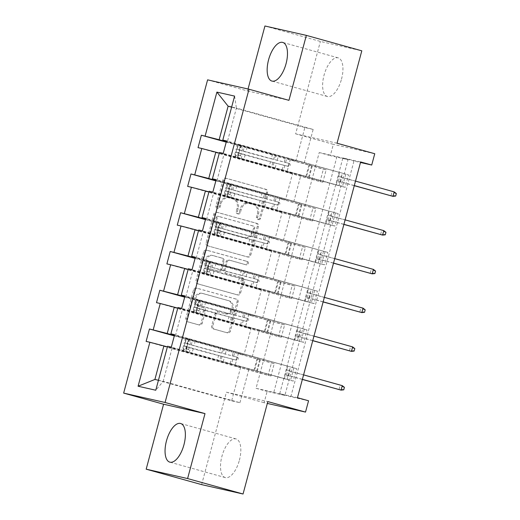 <?xml version="1.0" encoding="UTF-8"?>
<svg xmlns="http://www.w3.org/2000/svg" width="520" height="520" viewBox="0 0 520 520"><rect width="100%" height="100%" fill="white"/><g stroke="black" fill="none" stroke-linecap="round" stroke-linejoin="round"><path stroke-width="0.39" stroke-dasharray="2.6 1.95" d="M217.029 208.072A1.768 1.58 -77.2 0 1 215.963 205.946L222.905 180.037A2.522 2.262 -77.2 0 1 225.732 178.204L264.927 189.111A2.522 2.262 -77.2 0 1 266.454 192.16L259.512 218.062A1.768 1.58 -77.2 0 1 256.464 217.217L257.361 213.863A8.079 7.228 -77.2 0 0 252.486 204.119L249.217 203.209A8.079 7.228 -77.2 0 0 248.911 203.138A8.079 7.228 -77.2 0 0 240.156 209.072L239.258 212.427A1.768 1.58 -77.2 0 1 236.21 211.582L237.114 208.228A8.079 7.228 -77.2 0 0 232.232 198.484L228.969 197.574A8.079 7.228 -77.2 0 0 228.664 197.496A8.079 7.228 -77.2 0 0 219.908 203.437L219.011 206.791A1.768 1.58 -77.2 0 1 217.029 208.072M258.479 214.117A8.079 7.228 -77.2 0 0 253.604 204.373L250.335 203.463A8.079 7.228 -77.2 0 0 250.029 203.392A8.079 7.228 -77.2 0 0 241.28 209.326L240.377 212.68A1.768 1.58 -77.2 0 1 237.334 211.835L238.232 208.481A8.079 7.228 -77.2 0 0 233.35 198.738L230.087 197.828A8.079 7.228 -77.2 0 0 229.781 197.75A8.079 7.228 -77.2 0 0 221.026 203.691L220.129 207.044A1.768 1.58 -77.2 0 1 217.081 206.2L224.022 180.291A2.522 2.262 -77.2 0 1 226.857 178.458L266.045 189.364A2.522 2.262 -77.2 0 1 267.572 192.413L260.631 218.316A1.768 1.58 -77.2 0 1 257.582 217.471L258.479 214.117L257.361 213.863M239.395 460.232A20.066 8.944 -74.4 0 0 236.047 438.925A20.066 8.944 -74.4 0 0 221.936 456.281A20.066 8.944 -74.4 0 0 225.284 477.588A20.066 8.944 -74.4 0 0 239.395 460.232M341.51 79.157A20.066 8.944 -74.4 0 0 338.156 57.85A20.066 8.944 -74.4 0 0 324.044 75.205A20.066 8.944 -74.4 0 0 327.392 96.512A20.066 8.944 -74.4 0 0 341.51 79.157M264.933 26L320.385 41.438L361.803 50.817M201.11 322.933A2.522 2.262 -77.2 0 1 198.283 324.766L187.285 321.704A2.522 2.262 -77.2 0 1 185.764 318.656L193.472 289.887A2.522 2.262 -77.2 0 1 196.3 288.054L235.495 298.961A2.522 2.262 -77.2 0 1 237.016 302.01L229.307 330.779A2.522 2.262 -77.2 0 1 226.48 332.611L213.194 328.913A2.522 2.262 -77.2 0 1 211.672 325.871L214.968 313.56A2.522 2.262 -77.2 0 1 217.802 311.727L224.386 313.56A6.754 6.045 -77.2 0 0 224.647 313.625A6.754 6.045 -77.2 0 0 231.998 308.516A6.754 6.045 -77.2 0 0 227.883 300.514L202.078 293.332A6.754 6.045 -77.2 0 0 201.825 293.267A6.754 6.045 -77.2 0 0 194.474 298.376A6.754 6.045 -77.2 0 0 198.588 306.377L202.885 307.574A2.522 2.262 -77.2 0 1 204.412 310.615L201.11 322.933L202.228 323.187A2.522 2.262 -77.2 0 1 199.4 325.019L188.403 321.958A2.522 2.262 -77.2 0 1 186.881 318.909L194.591 290.141A2.522 2.262 -77.2 0 1 197.418 288.308L236.613 299.214A2.522 2.262 -77.2 0 1 238.134 302.263L230.425 331.032A2.522 2.262 -77.2 0 1 227.597 332.865L214.311 329.167A2.522 2.262 -77.2 0 1 212.791 326.125L216.093 313.814A2.522 2.262 -77.2 0 1 218.92 311.981L224.386 313.56M337.044 143.234L295.627 133.848L320.385 41.438M295.627 133.848L333.333 144.345L330.304 155.649L348.049 159.666L284.882 395.421L267.137 391.397L264.108 402.701L267.325 403.429M319.215 152.562L336.96 156.578L273.786 392.334L256.048 388.31L319.215 152.562L330.304 155.649M256.048 388.31L267.137 391.397M201.636 484.621L226.401 392.204L264.108 402.701M248.047 89.011L247.526 90.961L207.597 79.846M207.603 245.869A2.522 2.262 -77.2 0 1 206.083 242.821L213.792 214.052A2.522 2.262 -77.2 0 1 216.619 212.219L255.814 223.125A2.522 2.262 -77.2 0 1 257.335 226.174L249.626 254.943A2.522 2.262 -77.2 0 1 246.799 256.776L208.722 246.123A2.522 2.262 -77.2 0 1 207.201 243.081L214.91 214.305A2.522 2.262 -77.2 0 1 217.737 212.472L256.932 223.379A2.522 2.262 -77.2 0 1 258.459 226.428L250.744 255.197A2.522 2.262 -77.2 0 1 247.917 257.03L208.722 246.123M203.632 251.966L195.923 280.742A2.522 2.262 -77.2 0 0 197.444 283.784L236.639 294.697A2.522 2.262 -77.2 0 0 239.467 292.864L242.769 280.547A2.522 2.262 -77.2 0 0 241.241 277.505L225.349 273.078A2.522 2.262 -77.2 0 1 223.828 270.036L226.011 261.865A2.522 2.262 -77.2 0 1 228.846 260.033L245.394 264.641A1.768 1.58 -77.2 0 0 246.305 261.228L206.459 250.133A2.522 2.262 -77.2 0 0 203.632 251.966L204.75 252.219L197.041 280.995L195.923 280.742M274.248 363.584L271.453 362.947L268.125 375.369L270.92 376.006L274.248 363.584L238.316 353.581L234.988 366.002L240.636 367.282L167.388 346.892M240.636 367.282L231.654 400.816L154.901 379.45M262.632 317.98L269.692 291.649L192.94 270.283L185.881 296.621L307.021 329.901L185.016 295.939M304.226 329.264L300.898 341.685L303.693 342.322L307.021 329.901M283.4 240.474L290.459 214.143L213.707 192.777L206.648 219.108L327.788 252.395L205.784 218.433M324.994 251.758L321.666 264.18L324.461 264.817L327.788 252.395M304.168 162.968L313.157 129.435L236.405 108.069L227.416 141.602L348.556 174.889L226.551 140.927M345.761 174.252L342.433 186.674L345.228 187.311L348.556 174.889M297.466 397.696L279.721 393.673L342.888 157.924L360.633 161.941M293.787 201.721L300.839 175.389L224.088 154.024L217.035 180.356L338.175 213.642L216.171 179.68M335.374 213.005L332.046 225.427L334.848 226.064L338.175 213.642M273.019 279.227L280.072 252.895L203.32 231.53L196.268 257.861L317.408 291.148L195.403 257.186M314.606 290.511L311.279 302.933L314.08 303.57L317.408 291.148M252.252 356.74L259.305 330.401L182.553 309.036L175.5 335.374L296.641 368.654L174.636 334.692M293.839 368.024L290.511 380.438L293.312 381.075L296.641 368.654M175.5 335.374L174.538 335.056M182.553 309.036L177.938 307.508M284.635 324.831L281.834 324.194L278.506 336.615L281.307 337.253L284.635 324.831L248.697 314.828L245.369 327.249L251.024 328.53L243.964 354.861L174.415 335.498M251.024 328.53L177.769 308.139M185.881 296.621L184.919 296.303M192.94 270.283L188.325 268.756M295.016 286.078L292.221 285.441L288.892 297.863L291.688 298.5L295.016 286.078L259.084 276.075L255.756 288.496L261.404 289.776L254.352 316.108L184.802 296.745M261.404 289.776L188.156 269.386M196.268 257.861L195.306 257.543M203.32 231.53L198.705 230.003M305.403 247.325L302.601 246.688L299.273 259.11L302.075 259.747L305.403 247.325L269.464 237.322L266.136 249.743L271.791 251.024L264.732 277.355L195.182 257.992M271.791 251.024L198.536 230.633M206.648 219.108L205.686 218.79M213.707 192.777L209.092 191.25M315.783 208.572L312.988 207.935L309.66 220.357L312.455 220.987L315.783 208.572L279.851 198.569L276.523 210.99L282.172 212.264L275.119 238.602L205.569 219.239M282.172 212.264L208.923 191.874M217.035 180.356L216.073 180.037M224.088 154.024L219.472 152.497M326.17 169.812L323.369 169.182L320.041 181.603L322.842 182.234L326.17 169.812L290.231 159.816L286.904 172.231L292.558 173.511L285.5 199.849L215.95 180.486M292.558 173.511L219.31 153.12M227.416 141.602L226.453 141.284M234.585 96.103L236.405 108.069L231.667 106.997M374.751 153.725L333.333 144.345M308.555 400.784L290.81 396.76L353.984 161.012L360.49 162.487M158.444 380.257L163.183 381.329L172.172 347.796L290.511 380.438M231.654 400.816L239.935 402.695L163.183 381.329L155.773 390.234M313.157 129.435L304.87 127.556L295.887 161.09L226.337 141.733M304.87 127.556L231.621 107.166M239.935 402.695L248.924 369.154M257.901 358.02L254.572 370.435M259.305 330.401L300.898 341.685M268.288 319.261L264.959 331.682M269.692 291.649L311.279 302.933M278.668 280.507L275.34 292.929M280.072 252.895L321.666 264.18M289.055 241.755L285.727 254.176M290.459 214.143L332.046 225.427M299.442 203.002L296.114 215.423M300.839 175.389L342.433 186.674M309.822 164.249L306.495 176.67M290.231 159.816L295.887 161.09M279.851 198.569L285.5 199.849M269.464 237.322L275.119 238.602M259.084 276.075L264.732 277.355M248.697 314.828L254.352 316.108M238.316 353.581L243.964 354.861M273.786 392.334L284.882 395.421M336.96 156.578L348.049 159.666M342.888 157.924L353.984 161.012M279.721 393.673L290.81 396.76M172.172 347.796L167.557 346.262M345.228 187.311L223.223 153.348M322.842 182.234L286.904 172.231M226.226 142.142L323.369 169.182M198.036 147.641L320.041 181.603M334.848 226.064L212.843 192.101M312.455 220.987L276.523 210.99M215.846 180.895L312.988 207.935M187.655 186.394L309.66 220.357M324.461 264.817L202.456 230.854M302.075 259.747L266.136 249.743M205.458 219.648L302.601 246.688M177.268 225.147L299.273 259.11M314.08 303.57L192.075 269.607M291.688 298.5L255.756 288.496M195.078 258.401L292.221 285.441M166.888 263.9L288.892 297.863M303.693 342.322L181.688 308.36M281.307 337.253L245.369 327.249M184.691 297.154L281.834 324.194M156.501 302.653L278.506 336.615M293.312 381.075L171.308 347.113M270.92 376.006L234.988 366.002M174.311 335.907L271.453 362.947M146.12 341.406L268.125 375.369M247.526 90.961L288.945 100.341M216.119 217.581A1.768 1.58 -77.2 0 1 218.101 216.3L252.506 225.875A1.768 1.58 -77.2 0 1 253.572 228.007L252.623 231.543A8.079 7.228 -77.2 0 1 243.874 237.484A8.079 7.228 -77.2 0 1 243.561 237.406L220.051 230.861A8.079 7.228 -77.2 0 1 215.169 221.117L216.119 217.581L217.237 217.834A1.768 1.58 -77.2 0 1 219.219 216.554L218.101 216.3M217.237 217.834L216.294 221.37A8.079 7.228 -77.2 0 0 221.169 231.114L244.686 237.66A8.079 7.228 -77.2 0 0 244.992 237.738A8.079 7.228 -77.2 0 0 253.741 231.797L254.69 228.261A1.768 1.58 -77.2 0 0 253.624 226.129L219.219 216.554M204.75 252.219A2.522 2.262 -77.2 0 1 207.578 250.386L247.429 261.482A1.768 1.58 -77.2 0 1 246.513 264.894L229.964 260.286A2.522 2.262 -77.2 0 0 227.13 262.119L224.946 270.289A2.522 2.262 -77.2 0 0 226.467 273.332L242.365 277.758A2.522 2.262 -77.2 0 1 243.886 280.8L240.584 293.118A2.522 2.262 -77.2 0 1 237.757 294.95L198.562 284.037A2.522 2.262 -77.2 0 1 197.041 280.995M208.858 268.489A6.754 6.045 -77.2 0 1 204.744 260.488A6.754 6.045 -77.2 0 1 212.095 255.379A6.754 6.045 -77.2 0 1 212.349 255.444L221.442 257.972A2.522 2.262 -77.2 0 1 222.963 261.021L220.779 269.185A2.522 2.262 -77.2 0 1 217.945 271.017L209.976 268.743A6.754 6.045 -77.2 0 1 205.862 260.741A6.754 6.045 -77.2 0 1 213.213 255.632A6.754 6.045 -77.2 0 1 213.473 255.697L212.349 255.444M209.976 268.743L219.063 271.271A2.522 2.262 -77.2 0 0 221.897 269.438L224.088 261.274A2.522 2.262 -77.2 0 0 222.56 258.226L213.473 255.697M225.505 313.814A6.754 6.045 -77.2 0 0 225.764 313.878A6.754 6.045 -77.2 0 0 233.116 308.769A6.754 6.045 -77.2 0 0 229.002 300.768L203.203 293.586A6.754 6.045 -77.2 0 0 202.943 293.521A6.754 6.045 -77.2 0 0 195.592 298.63A6.754 6.045 -77.2 0 0 199.706 306.631L204.009 307.827A2.522 2.262 -77.2 0 1 205.53 310.869L202.228 323.187M226.401 392.204L267.82 401.59M289.218 163.442A1.541 1.378 -77.2 0 1 288.418 166.419L270.498 161.707L269.236 166.426L339.06 185.588L342.387 173.173L286.884 157.722L285.623 162.441L289.218 163.442L273.683 159.412L274.95 154.687L342.387 173.173M234.812 156.839L237.718 154.856L240.604 155.662L237.698 157.638L234.162 156.722L241.105 158.867A19.675 0.384 -165 0 0 271.622 167.108L272.889 162.39L286.962 166.095A1.541 1.378 102.8 0 0 287.762 163.111M237.718 154.856L239.714 147.407L238.141 144.417L237.49 144.3L244.433 146.445A19.675 0.384 -165 0 0 274.95 154.687M238.141 144.417L286.884 157.722M237.698 157.638L269.236 166.426M271.622 167.108L339.06 185.588M240.604 155.662L242.6 148.207L239.714 147.407M241.026 145.216L242.6 148.207M272.889 162.39A19.675 0.384 15 0 1 242.372 154.148L235.43 152.002L236.23 149.019L243.172 151.171A19.675 0.384 -165 0 0 273.683 159.412M272.565 154.005L271.297 158.724L239.434 149.975M271.297 158.724L285.623 162.441M239.499 149.91L236.314 149.019L239.506 149.91L238.706 152.893L270.498 161.707M336.265 184.958L337.097 181.85L339.892 182.488L340.509 181.747L338.494 181.285L339.697 176.813L341.712 177.275L340.509 181.747L354.302 185.582M355.498 181.109L341.712 177.275L341.556 176.274L338.76 175.643L339.593 172.536M237.393 157.586L238.68 152.782L235.514 152.002M309.199 177.424L312.526 165.002M354.276 185.679L338.494 181.285L337.097 181.85L338.76 175.643L339.697 176.813L392.158 191.419L390.962 195.891L394.557 195.8L395.219 193.317L396.344 193.57M394.173 191.874L392.158 191.419L395.219 193.317M395.675 196.053L394.557 195.8M278.837 202.196A1.541 1.378 -77.2 0 1 278.038 205.172L260.117 200.46L258.85 205.179L328.679 224.347L332.007 211.926L276.503 196.475L275.236 201.194L278.837 202.196L263.302 198.166L264.563 193.447L332.007 211.926M224.432 195.592L227.331 193.609L230.217 194.415L227.311 196.391L223.782 195.475L230.724 197.619A19.675 0.384 -165 0 0 261.235 205.862L262.502 201.143L276.582 204.847A1.541 1.378 102.8 0 0 277.381 201.864M227.331 193.609L229.333 186.16L227.76 183.17L227.11 183.053L234.052 185.198A19.675 0.384 -165 0 0 264.563 193.447M227.76 183.17L276.503 196.475M227.311 196.391L258.85 205.179M261.235 205.862L328.679 224.347M230.217 194.415L232.213 186.959L229.333 186.16M230.646 183.969L232.213 186.959M262.502 201.143A19.675 0.384 15 0 1 231.985 192.9L225.043 190.756L225.843 187.772L232.785 189.924A19.675 0.384 -165 0 0 263.302 198.166M262.178 192.758L260.917 197.477L235.586 190.639L229.053 188.728L230.334 183.917M260.917 197.477L275.236 201.194M229.112 188.662L225.927 187.772L229.119 188.662L228.319 191.646L260.117 200.46M325.877 223.711L326.709 220.603L329.511 221.24L330.128 220.5L328.114 220.038L329.31 215.572L331.325 216.028L330.128 220.5L343.915 224.334M345.111 219.863L331.325 216.028L331.175 215.026L328.374 214.396L329.206 211.289M227.006 196.339L228.3 191.536L225.128 190.756M298.818 216.177L302.146 203.756M343.889 224.432L328.114 220.038L326.709 220.603L328.374 214.396L329.31 215.572L381.771 230.172L380.575 234.644L384.176 234.553L384.839 232.069L385.957 232.323M383.786 230.627L381.771 230.172L384.839 232.069M385.294 234.806L384.176 234.553M268.45 240.948A1.541 1.378 -77.2 0 1 267.651 243.932L249.73 239.213L248.469 243.932L318.292 263.101L321.62 250.679L266.117 235.228L264.856 239.947L268.45 240.948L252.915 236.919L254.183 232.2L321.62 250.679M214.045 234.344L216.951 232.369L219.83 233.168L216.931 235.144L213.395 234.228L220.337 236.373A19.675 0.384 -165 0 0 250.855 244.621L252.116 239.895L266.195 243.6A1.541 1.378 102.8 0 0 266.994 240.617M216.951 232.369L218.946 224.913L217.373 221.923L216.723 221.806L223.665 223.958A19.675 0.384 -165 0 0 254.183 232.2M217.373 221.923L266.117 235.228M216.931 235.144L248.469 243.932M250.855 244.621L318.292 263.101M219.83 233.168L221.832 225.713L218.946 224.913M220.259 222.722L221.832 225.713M252.116 239.895A19.675 0.384 15 0 1 221.605 231.654L214.662 229.508L215.456 226.525L222.404 228.677A19.675 0.384 -165 0 0 252.915 236.919M251.797 231.511L250.53 236.23L225.199 229.392L218.667 227.481L219.953 222.671M250.53 236.23L264.856 239.947M218.732 227.416L215.54 226.525L218.738 227.416L217.939 230.399L249.73 239.213M315.497 262.464L316.329 259.356L319.124 259.994L319.742 259.252L317.726 258.798L318.929 254.326L320.944 254.781L319.742 259.252L333.535 263.088M334.731 258.615L320.944 254.781L320.788 253.78L317.993 253.149L318.825 250.042M216.625 235.092L217.912 230.289L214.747 229.508M288.431 254.93L291.759 242.508M333.509 263.185L317.726 258.798L316.329 259.356L317.993 253.149L318.929 254.326L371.391 268.925L370.188 273.397L373.789 273.306L374.452 270.822L375.576 271.076M373.406 269.386L371.391 268.925L374.452 270.822M374.907 273.559L373.789 273.306M258.07 279.702A1.541 1.378 -77.2 0 1 257.27 282.685L239.35 277.966L238.082 282.685L307.911 301.853L311.24 289.432L255.736 273.981L254.469 278.7L258.07 279.702L242.535 275.672L243.796 270.953L311.24 289.432M203.665 273.097L206.564 271.122L209.45 271.921L206.544 273.897L203.008 272.981L209.957 275.132A19.675 0.384 -165 0 0 240.468 283.374L241.735 278.649L255.814 282.353A1.541 1.378 102.8 0 0 256.614 279.37M206.564 271.122L208.566 263.666L206.993 260.676L206.336 260.559L213.285 262.711A19.675 0.384 -165 0 0 243.796 270.953M206.993 260.676L255.736 273.981M206.544 273.897L238.082 282.685M240.468 283.374L307.911 301.853M209.45 271.921L211.445 264.472L208.566 263.666M209.872 261.476L211.445 264.472M241.735 278.649A19.675 0.384 15 0 1 211.218 270.406L204.275 268.262L205.075 265.278L212.017 267.43A19.675 0.384 -165 0 0 242.535 275.672M241.41 270.264L240.149 274.989L214.819 268.144L208.286 266.233L209.567 261.423M240.149 274.989L254.469 278.7M208.344 266.168L205.16 265.284L208.351 266.168L207.552 269.152L239.35 277.966M305.11 301.217L305.942 298.11L308.744 298.747L309.361 298.006L307.346 297.55L308.542 293.079L310.557 293.534L309.361 298.006L323.147 301.841M324.344 297.369L310.557 293.534L310.408 292.539L307.606 291.902L308.438 288.795M206.239 273.845L207.532 269.042L204.36 268.262M278.05 293.683L281.378 281.262M323.122 301.938L307.346 297.55L305.942 298.11L307.606 291.902L308.542 293.079L361.004 307.678L359.808 312.15L363.402 312.065L364.072 309.575L365.19 309.829M363.019 308.139L361.004 307.678L364.072 309.575M364.526 312.319L363.402 312.065M247.683 318.454A1.541 1.378 -77.2 0 1 246.883 321.438L228.963 316.719L227.702 321.438L297.525 340.606L300.853 328.185L245.349 312.735L244.088 317.454L247.683 318.454L232.147 314.425L233.415 309.706L300.853 328.185M193.278 311.851L196.183 309.875L199.062 310.674L196.164 312.65L192.628 311.733L199.569 313.885A19.675 0.384 -165 0 0 230.087 322.127L231.348 317.408L245.427 321.106A1.541 1.378 102.8 0 0 246.227 318.123M196.183 309.875L198.178 302.419L196.606 299.429L195.956 299.312L202.897 301.464A19.675 0.384 -165 0 0 233.415 309.706M196.606 299.429L245.349 312.735M196.164 312.65L227.702 321.438M230.087 322.127L297.525 340.606M199.062 310.674L201.065 303.225L198.178 302.419M199.492 300.235L201.065 303.225M231.348 317.408A19.675 0.384 15 0 1 200.837 309.159L193.889 307.014L194.688 304.031L201.63 306.183A19.675 0.384 -165 0 0 232.147 314.425M231.03 309.017L229.762 313.742L204.431 306.897L197.899 304.986L199.186 300.177M229.762 313.742L244.088 317.454M197.958 304.922L194.772 304.038L197.964 304.922L197.171 307.905L228.963 316.719M294.73 339.969L295.562 336.869L298.356 337.5L298.974 336.759L296.959 336.303L298.161 331.832L300.177 332.286L298.974 336.759L312.767 340.594M313.963 336.122L300.177 332.286L300.021 331.292L297.226 330.655L298.058 327.548M195.858 312.598L197.145 307.794L193.98 307.014M267.663 332.436L270.992 320.014M312.741 340.691L296.959 336.303L295.562 336.869L297.226 330.655L298.161 331.832L350.623 346.431L349.421 350.903L353.022 350.818L353.685 348.329L354.809 348.582M352.638 346.892L350.623 346.431L353.685 348.329M354.14 351.072L353.022 350.818M237.302 357.207A1.541 1.378 -77.2 0 1 236.503 360.191L218.582 355.472L217.315 360.191L287.144 379.36L290.472 366.938L234.969 351.488L233.701 356.207L237.302 357.207L221.767 353.178L223.028 348.459L290.472 366.938M182.897 350.603L185.796 348.628L188.682 349.427L185.776 351.41L182.24 350.487L189.183 352.638A19.675 0.384 -165 0 0 219.7 360.88L220.968 356.161L235.047 359.86A1.541 1.378 102.8 0 0 235.846 356.876M185.796 348.628L187.792 341.172L186.225 338.182L185.569 338.065L192.517 340.216A19.675 0.384 -165 0 0 223.028 348.459M186.225 338.182L234.969 351.488M185.776 351.41L217.315 360.191M219.7 360.88L287.144 379.36M188.682 349.427L190.678 341.978L187.792 341.172M189.105 338.988L190.678 341.978M220.968 356.161A19.675 0.384 15 0 1 190.45 347.919L183.508 345.768L184.308 342.784L191.25 344.935A19.675 0.384 -165 0 0 221.767 353.178M220.643 347.776L219.375 352.495L194.044 345.651L187.519 343.74L188.799 338.929M219.375 352.495L233.701 356.207M187.577 343.675L184.392 342.791L187.583 343.675L186.784 346.658L218.582 355.472M284.343 378.723L285.175 375.622L287.976 376.253L288.594 375.512L286.579 375.057L287.775 370.584L289.789 371.04L288.594 375.512L302.38 379.347M303.576 374.881L289.789 371.04L289.64 370.045L286.839 369.408L287.671 366.301M186.764 346.548L183.593 345.768M257.283 371.189L260.611 358.768M302.354 379.444L286.579 375.057L285.175 375.622L286.839 369.408L287.775 370.584L340.236 385.19L339.04 389.656L342.635 389.571L343.304 387.088L344.422 387.341M342.251 385.645L340.236 385.19L343.304 387.088M343.759 389.825L342.635 389.571M217.081 206.2L215.963 205.946M257.582 217.471L256.464 217.217M237.334 211.835L236.21 211.582M221.026 203.691L219.908 203.437M230.087 197.828L228.969 197.574M233.35 198.738L232.232 198.484M238.232 208.481L237.114 208.228M240.377 212.68L239.258 212.427M241.28 209.326L240.156 209.072M250.335 203.463L249.217 203.209M253.604 204.373L252.486 204.119M260.631 218.316L259.512 218.062M267.572 192.413L266.454 192.16M266.045 189.364L264.927 189.111M226.857 178.458L225.732 178.204M224.022 180.291L222.905 180.037M220.129 207.044L219.011 206.791M247.917 257.03L246.799 256.776M250.744 255.197L249.626 254.943M258.459 226.428L257.335 226.174M256.932 223.379L255.814 223.125M217.737 212.472L216.619 212.219M214.91 214.305L213.792 214.052M207.201 243.081L206.083 242.821M253.624 226.129L252.506 225.875M254.69 228.261L253.572 228.007M253.741 231.797L252.623 231.543M244.686 237.66L243.561 237.406M221.169 231.114L220.051 230.861M216.294 221.37L215.169 221.117M198.562 284.037L197.444 283.784M237.757 294.95L236.639 294.697M240.584 293.118L239.467 292.864M243.886 280.8L242.769 280.547M242.365 277.758L241.241 277.505M226.467 273.332L225.349 273.078M224.946 270.289L223.828 270.036M227.13 262.119L226.011 261.865M229.964 260.286L228.846 260.033M246.513 264.894L245.394 264.641M247.429 261.482L246.305 261.228M207.578 250.386L206.459 250.133M222.56 258.226L221.442 257.972M224.088 261.274L222.963 261.021M221.897 269.438L220.779 269.185M219.063 271.271L217.945 271.017M205.53 310.869L204.412 310.615M204.009 307.827L202.885 307.574M199.706 306.631L198.588 306.377M203.203 293.586L202.078 293.332M229.002 300.768L227.883 300.514M218.92 311.981L217.802 311.727M216.093 313.814L214.968 313.56M212.791 326.125L211.672 325.871M214.311 329.167L213.194 328.913M227.597 332.865L226.48 332.611M230.425 331.032L229.307 330.779M238.134 302.263L237.016 302.01M236.613 299.214L235.495 298.961M197.418 288.308L196.3 288.054M194.591 290.141L193.472 289.887M186.881 318.909L185.764 318.656M188.403 321.958L187.285 321.704M199.4 325.019L198.283 324.766M234.884 156.787L238.18 144.488M241.066 145.294L237.77 157.586M243.172 151.171L244.433 146.445M247.234 147.167L245.967 151.886M284.167 162.11L285.435 157.391M305.883 176.43L309.212 164.008M282.106 169.812L283.368 165.094M284.824 165.419L283.556 170.138M277.219 160.277L278.486 155.558M275.158 167.98L276.425 163.261M276.101 154.869L274.833 159.595M274.034 162.572L272.772 167.291M241.105 158.867L242.372 154.148M245.167 154.863L243.906 159.582M237.107 149.325L238.368 144.606M241.169 145.321L239.902 150.04M235.04 157.027L236.308 152.308M239.109 153.023L237.842 157.742M308.581 177.216L311.909 164.794M286.962 166.095L288.418 166.419M224.504 195.54L227.799 183.242M230.678 184.047L227.383 196.346M232.785 189.924L234.052 185.198M236.847 185.919L235.586 190.639M273.78 200.863L275.048 196.144M295.503 215.183L298.831 202.761M271.719 208.566L272.987 203.847M274.437 204.172L273.175 208.897M266.838 199.03L268.099 194.311M264.771 206.733L266.038 202.014M265.714 193.622L264.453 198.347M263.653 201.325L262.386 206.044M230.724 197.619L231.985 192.9M234.786 193.615L233.519 198.341M226.72 188.078L227.988 183.358M230.783 184.073L229.522 188.792M224.66 195.78L225.921 191.061M228.722 191.776L227.455 196.495M298.2 215.969L301.529 203.554M276.582 204.847L278.038 205.172M214.117 234.292L217.412 221.994M220.298 222.8L217.003 235.099M222.404 228.677L223.665 223.958M226.467 224.672L225.199 229.392M263.4 239.616L264.661 234.897M285.116 253.936L288.444 241.52M261.333 247.319L262.6 242.6M264.056 242.925L262.788 247.65M256.451 237.783L257.719 233.064M254.391 245.486L255.651 240.767M255.333 232.381L254.066 237.1M253.266 240.078L252.005 244.797M220.337 236.373L221.605 231.654M224.4 232.369L223.139 237.094M216.339 226.831L217.6 222.112M220.402 222.827L219.135 227.546M214.272 234.533L215.54 229.814M218.335 230.529L217.074 235.248M287.814 254.728L291.142 242.307M266.195 243.6L267.651 243.932M203.736 273.046L207.031 260.748M209.911 261.553L206.615 273.851M212.017 267.43L213.285 262.711M216.08 263.425L214.819 268.144M253.013 278.369L254.28 273.65M274.736 292.695L278.064 280.274M250.952 286.072L252.213 281.353M253.669 281.684L252.408 286.403M246.071 276.536L247.332 271.817M244.004 284.239L245.271 279.519M244.946 271.135L243.685 275.853M242.886 278.831L241.618 283.556M209.957 275.132L211.218 270.406M214.019 271.128L212.752 275.847M205.953 265.584L207.22 260.865M210.015 261.579L208.754 266.298M203.892 273.286L205.153 268.567M207.955 269.282L206.687 274.001M277.433 293.481L280.761 281.06M255.814 282.353L257.27 282.685M193.349 311.798L196.644 299.5M199.531 300.307L196.235 312.605M201.63 306.183L202.897 301.464M205.699 302.178L204.431 306.897M242.632 317.122L243.893 312.403M264.349 331.448L267.677 319.026M240.565 324.825L241.833 320.106M243.289 320.437L242.021 325.156M235.683 315.289L236.951 310.57M233.623 322.992L234.884 318.272M234.566 309.887L233.298 314.606M232.499 317.584L231.238 322.309M199.569 313.885L200.837 309.159M203.632 309.881L202.371 314.6M195.572 304.337L196.833 299.618M199.635 300.333L198.367 305.052M193.505 312.039L194.772 307.32M197.567 308.035L196.306 312.754M267.046 332.235L270.374 319.813M245.427 321.106L246.883 321.438M182.969 350.551L186.258 338.26M189.144 339.06L185.848 351.357M191.25 344.935L192.517 340.216M195.312 340.932L194.044 345.651M232.245 355.875L233.513 351.156M253.968 370.201L257.296 357.779M230.185 363.578L231.446 358.859M232.901 359.19L231.641 363.909M225.303 354.042L226.564 349.323M223.236 361.745L224.504 357.026M224.178 348.641L222.911 353.36M222.118 356.343L220.85 361.062M189.183 352.638L190.45 347.919M193.252 348.634L191.984 353.353M185.185 343.09L186.453 338.371M189.248 339.085L187.987 343.804M183.125 350.792L184.386 346.073M187.187 346.788L185.919 351.507M256.659 370.988L259.987 358.566M235.047 359.86L236.503 360.191M236.047 438.925L180.589 423.488M338.156 57.85L282.698 42.413M327.392 96.512L271.94 81.075M225.284 477.588L169.832 462.15M229.781 197.75L228.664 197.496M238.466 213.98L237.347 213.727M250.029 203.392L248.911 203.138M258.713 219.615L257.595 219.362M226.759 178.431L225.641 178.178M218.218 208.344L217.094 208.091M248.014 257.056L246.889 256.802M217.646 212.446L216.528 212.192M219.154 216.535L218.036 216.281M244.992 237.738L243.874 237.484M237.855 294.97L236.73 294.717M229.866 260.267L228.748 260.013M246.578 264.914L245.459 264.661M213.213 255.632L212.095 255.379M219.161 271.297L218.042 271.043M207.487 250.367L206.362 250.114M202.943 293.521L201.825 293.267M225.764 313.878L224.647 313.625M218.822 311.954L217.705 311.701M227.695 332.891L226.571 332.637M197.327 288.281L196.203 288.028M199.498 325.039L198.374 324.786M237.49 144.3L236.23 149.019M235.43 152.002L234.162 156.722M240.721 145.165L239.434 149.968M287.021 166.108L288.476 166.439M227.11 183.053L225.843 187.772M225.043 190.756L223.782 195.475M276.64 204.861L278.096 205.192M216.723 221.806L215.456 226.525M214.662 229.508L213.395 234.228M266.253 243.614L267.709 243.945M206.336 260.559L205.075 265.278M204.275 268.262L203.008 272.981M255.873 282.367L257.329 282.698M195.956 299.312L194.688 304.031M193.889 307.014L192.628 311.733M245.486 321.12L246.942 321.451M185.569 338.065L184.308 342.784M183.508 345.768L182.24 350.487M186.758 346.548L185.471 351.351M235.105 359.873L236.561 360.204"/><path stroke-width="0.78" d="M183.944 444.795A20.066 8.944 -74.4 0 0 180.589 423.488A20.066 8.944 -74.4 0 0 166.478 440.843A20.066 8.944 -74.4 0 0 169.832 462.15A20.066 8.944 -74.4 0 0 183.944 444.795M286.052 63.72A20.066 8.944 -74.4 0 0 282.698 42.413A20.066 8.944 -74.4 0 0 268.587 59.768A20.066 8.944 -74.4 0 0 271.94 81.075A20.066 8.944 -74.4 0 0 286.052 63.72M205.004 413.601L163.585 404.222L146.178 469.183L187.597 478.562L205.004 413.601L165.074 402.487L249.015 89.226L288.945 100.341L306.351 35.38L264.933 26L248.047 89.011M306.351 35.38L361.803 50.817L337.044 143.234L374.751 153.725L371.722 165.029L360.633 161.941L297.466 397.696L308.555 400.784L305.526 412.087L267.82 401.59L243.055 494L201.636 484.621L146.178 469.183M187.597 478.562L243.055 494M163.585 404.222L123.656 393.107L207.597 79.846L249.015 89.226M167.388 346.892L163.885 345.917L154.901 379.45L138.086 386.23L149.87 342.257L146.12 341.406L149.448 328.985L174.311 335.907M163.885 345.917L149.87 342.257M165.074 402.487L123.656 393.107M177.769 308.139L174.272 307.164L167.213 333.496L149.448 328.985M153.198 329.836L160.251 303.505L156.501 302.653L159.828 290.231L184.691 297.154M188.156 269.386L184.652 268.411L177.6 294.743L159.828 290.231M163.579 291.083L170.638 264.752L166.888 263.9L170.216 251.478L195.078 258.401M198.536 230.633L195.039 229.658L187.98 255.989L170.216 251.478M173.966 252.33L181.019 225.999L177.268 225.147L180.596 212.725L205.458 219.648M208.923 191.874L205.419 190.905L198.367 217.237L180.596 212.725M184.347 213.577L191.406 187.245L187.655 186.394L190.983 173.972L215.846 180.895M219.31 153.12L215.806 152.145L208.748 178.483L190.983 173.972M194.733 174.824L201.786 148.493L198.036 147.641L201.364 135.22L226.226 142.142M231.621 107.166L228.124 106.191L219.135 139.731L201.364 135.22M205.114 136.071L216.899 92.099L234.585 96.103L222.8 140.075L226.551 140.927L223.223 153.348L219.472 152.497L212.42 178.828L216.171 179.68L212.843 192.101L209.092 191.25L202.033 217.581L205.784 218.433L202.456 230.854L198.705 230.003L191.653 256.334L195.403 257.186L192.075 269.607L188.325 268.756L181.266 295.087L185.016 295.939L181.688 308.36L177.938 307.508L170.885 333.84L174.636 334.692L171.308 347.113L167.557 346.262L155.773 390.234L138.086 386.23M174.538 335.056L170.885 333.84M174.415 335.498L167.213 333.496M174.272 307.164L160.251 303.505M184.919 296.303L181.266 295.087M184.802 296.745L177.6 294.743M184.652 268.411L170.638 264.752M195.306 257.543L191.653 256.334M195.182 257.992L187.98 255.989M195.039 229.658L181.019 225.999M205.686 218.79L202.033 217.581M205.569 219.239L198.367 217.237M205.419 190.905L191.406 187.245M216.073 180.037L212.42 178.828M215.95 180.486L208.748 178.483M215.806 152.145L201.786 148.493M226.453 141.284L222.8 140.075M360.49 162.487L371.722 165.029M267.325 403.429L305.526 412.087M154.901 379.45L158.444 380.257M226.337 141.733L219.135 139.731M231.667 106.997L228.124 106.191L216.899 92.099M354.276 185.679L392.977 196.346L354.302 185.582M394.173 191.874L396.344 193.57L395.675 196.053L392.977 196.346L394.173 191.874L355.498 181.109M343.889 224.432L382.59 235.099L343.915 224.334M383.786 230.627L385.957 232.323L385.294 234.806L382.59 235.099L383.786 230.627L345.111 219.863M333.509 263.185L372.203 273.851L333.535 263.088M373.406 269.386L375.576 271.076L374.907 273.559L372.203 273.851L373.406 269.386L334.731 258.615M323.122 301.938L361.822 312.611L323.147 301.841M363.019 308.139L365.19 309.829L364.526 312.319L361.822 312.611L363.019 308.139L324.344 297.369M312.741 340.691L351.435 351.364L312.767 340.594M352.638 346.892L354.809 348.582L354.14 351.072L351.435 351.364L352.638 346.892L313.963 336.122M302.354 379.444L341.055 390.117L302.38 379.347M342.251 385.645L344.422 387.341L343.759 389.825L341.055 390.117L342.251 385.645L303.576 374.881"/></g></svg>
